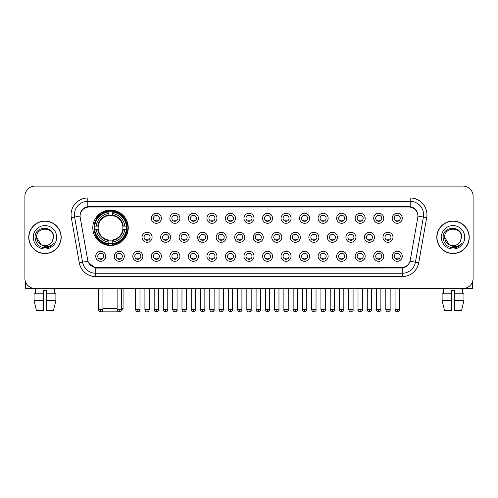 <?xml version="1.0" encoding="UTF-8"?>
<svg xmlns="http://www.w3.org/2000/svg" width="498" height="498" viewBox="0 0 498 498"><rect width="100%" height="100%" fill="white"/><g stroke="black" fill="none" stroke-linecap="round" stroke-linejoin="round"><path stroke-width="0.75" d="M92.796 227.791A17.729 17.729 0 0 0 110.525 245.52A17.729 17.729 0 0 0 128.254 227.791A17.729 17.729 0 0 0 110.525 210.069A17.729 17.729 0 0 0 92.796 227.791M124.307 256.289A5.017 5.017 0 0 1 119.29 261.307A5.017 5.017 0 0 1 114.272 256.289A5.017 5.017 0 0 1 119.29 251.272A5.017 5.017 0 0 1 124.307 256.289M116.277 256.289A3.013 3.013 0 0 0 119.29 259.302A3.013 3.013 0 0 0 122.303 256.289A3.013 3.013 0 0 0 119.29 253.283A3.013 3.013 0 0 0 116.277 256.289M142.839 256.289A5.017 5.017 0 0 1 137.822 261.307A5.017 5.017 0 0 1 132.804 256.289A5.017 5.017 0 0 1 137.822 251.272A5.017 5.017 0 0 1 142.839 256.289M134.809 256.289A3.013 3.013 0 0 0 137.822 259.302A3.013 3.013 0 0 0 140.828 256.289A3.013 3.013 0 0 0 137.822 253.283A3.013 3.013 0 0 0 134.809 256.289M161.364 256.289A5.017 5.017 0 0 1 156.347 261.307A5.017 5.017 0 0 1 151.33 256.289A5.017 5.017 0 0 1 156.347 251.272A5.017 5.017 0 0 1 161.364 256.289M153.34 256.289A3.013 3.013 0 0 0 156.347 259.302A3.013 3.013 0 0 0 159.36 256.289A3.013 3.013 0 0 0 156.347 253.283A3.013 3.013 0 0 0 153.34 256.289M179.896 256.289A5.017 5.017 0 0 1 174.879 261.307A5.017 5.017 0 0 1 169.862 256.289A5.017 5.017 0 0 1 174.879 251.272A5.017 5.017 0 0 1 179.896 256.289M171.872 256.289A3.013 3.013 0 0 0 174.879 259.302A3.013 3.013 0 0 0 177.892 256.289A3.013 3.013 0 0 0 174.879 253.283A3.013 3.013 0 0 0 171.872 256.289M198.428 256.289A5.017 5.017 0 0 1 193.411 261.307A5.017 5.017 0 0 1 188.393 256.289A5.017 5.017 0 0 1 193.411 251.272A5.017 5.017 0 0 1 198.428 256.289M190.398 256.289A3.013 3.013 0 0 0 193.411 259.302A3.013 3.013 0 0 0 196.417 256.289A3.013 3.013 0 0 0 193.411 253.283A3.013 3.013 0 0 0 190.398 256.289M216.96 256.289A5.017 5.017 0 0 1 211.943 261.307A5.017 5.017 0 0 1 206.925 256.289A5.017 5.017 0 0 1 211.943 251.272A5.017 5.017 0 0 1 216.96 256.289M208.93 256.289A3.013 3.013 0 0 0 211.943 259.302A3.013 3.013 0 0 0 214.949 256.289A3.013 3.013 0 0 0 211.943 253.283A3.013 3.013 0 0 0 208.93 256.289M235.486 256.289A5.017 5.017 0 0 1 230.468 261.307A5.017 5.017 0 0 1 225.451 256.289A5.017 5.017 0 0 1 230.468 251.272A5.017 5.017 0 0 1 235.486 256.289M227.462 256.289A3.013 3.013 0 0 0 230.468 259.302A3.013 3.013 0 0 0 233.481 256.289A3.013 3.013 0 0 0 230.468 253.283A3.013 3.013 0 0 0 227.462 256.289M254.017 256.289A5.017 5.017 0 0 1 249 261.307A5.017 5.017 0 0 1 243.983 256.289A5.017 5.017 0 0 1 249 251.272A5.017 5.017 0 0 1 254.017 256.289M245.987 256.289A3.013 3.013 0 0 0 249 259.302A3.013 3.013 0 0 0 252.013 256.289A3.013 3.013 0 0 0 249 253.283A3.013 3.013 0 0 0 245.987 256.289M272.549 256.289A5.017 5.017 0 0 1 267.532 261.307A5.017 5.017 0 0 1 262.514 256.289A5.017 5.017 0 0 1 267.532 251.272A5.017 5.017 0 0 1 272.549 256.289M264.519 256.289A3.013 3.013 0 0 0 267.532 259.302A3.013 3.013 0 0 0 270.539 256.289A3.013 3.013 0 0 0 267.532 253.283A3.013 3.013 0 0 0 264.519 256.289M291.075 256.289A5.017 5.017 0 0 1 286.057 261.307A5.017 5.017 0 0 1 281.04 256.289A5.017 5.017 0 0 1 286.057 251.272A5.017 5.017 0 0 1 291.075 256.289M283.051 256.289A3.013 3.013 0 0 0 286.057 259.302A3.013 3.013 0 0 0 289.07 256.289A3.013 3.013 0 0 0 286.057 253.283A3.013 3.013 0 0 0 283.051 256.289M309.607 256.289A5.017 5.017 0 0 1 304.589 261.307A5.017 5.017 0 0 1 299.572 256.289A5.017 5.017 0 0 1 304.589 251.272A5.017 5.017 0 0 1 309.607 256.289M301.583 256.289A3.013 3.013 0 0 0 304.589 259.302A3.013 3.013 0 0 0 307.602 256.289A3.013 3.013 0 0 0 304.589 253.283A3.013 3.013 0 0 0 301.583 256.289M328.138 256.289A5.017 5.017 0 0 1 323.121 261.307A5.017 5.017 0 0 1 318.104 256.289A5.017 5.017 0 0 1 323.121 251.272A5.017 5.017 0 0 1 328.138 256.289M320.108 256.289A3.013 3.013 0 0 0 323.121 259.302A3.013 3.013 0 0 0 326.128 256.289A3.013 3.013 0 0 0 323.121 253.283A3.013 3.013 0 0 0 320.108 256.289M346.67 256.289A5.017 5.017 0 0 1 341.653 261.307A5.017 5.017 0 0 1 336.636 256.289A5.017 5.017 0 0 1 341.653 251.272A5.017 5.017 0 0 1 346.67 256.289M338.64 256.289A3.013 3.013 0 0 0 341.653 259.302A3.013 3.013 0 0 0 344.66 256.289A3.013 3.013 0 0 0 341.653 253.283A3.013 3.013 0 0 0 338.64 256.289M365.196 256.289A5.017 5.017 0 0 1 360.179 261.307A5.017 5.017 0 0 1 355.161 256.289A5.017 5.017 0 0 1 360.179 251.272A5.017 5.017 0 0 1 365.196 256.289M357.172 256.289A3.013 3.013 0 0 0 360.179 259.302A3.013 3.013 0 0 0 363.191 256.289A3.013 3.013 0 0 0 360.179 253.283A3.013 3.013 0 0 0 357.172 256.289M383.728 256.289A5.017 5.017 0 0 1 378.71 261.307A5.017 5.017 0 0 1 373.693 256.289A5.017 5.017 0 0 1 378.71 251.272A5.017 5.017 0 0 1 383.728 256.289M375.697 256.289A3.013 3.013 0 0 0 378.71 259.302A3.013 3.013 0 0 0 381.723 256.289A3.013 3.013 0 0 0 378.71 253.283A3.013 3.013 0 0 0 375.697 256.289M402.26 256.289A5.017 5.017 0 0 1 397.242 261.307A5.017 5.017 0 0 1 392.225 256.289A5.017 5.017 0 0 1 397.242 251.272A5.017 5.017 0 0 1 402.26 256.289M394.229 256.289A3.013 3.013 0 0 0 397.242 259.302A3.013 3.013 0 0 0 400.249 256.289A3.013 3.013 0 0 0 397.242 253.283A3.013 3.013 0 0 0 394.229 256.289M105.775 256.289A5.017 5.017 0 0 1 100.758 261.307A5.017 5.017 0 0 1 95.741 256.289A5.017 5.017 0 0 1 100.758 251.272A5.017 5.017 0 0 1 105.775 256.289M97.751 256.289A3.013 3.013 0 0 0 100.758 259.302A3.013 3.013 0 0 0 103.771 256.289A3.013 3.013 0 0 0 100.758 253.283A3.013 3.013 0 0 0 97.751 256.289M152.102 237.291A5.017 5.017 0 0 1 147.084 242.308A5.017 5.017 0 0 1 142.067 237.291A5.017 5.017 0 0 1 147.084 232.273A5.017 5.017 0 0 1 152.102 237.291M144.071 237.291A3.013 3.013 0 0 0 147.084 240.304A3.013 3.013 0 0 0 150.097 237.291A3.013 3.013 0 0 0 147.084 234.284A3.013 3.013 0 0 0 144.071 237.291M170.633 237.291A5.017 5.017 0 0 1 165.616 242.308A5.017 5.017 0 0 1 160.599 237.291A5.017 5.017 0 0 1 165.616 232.273A5.017 5.017 0 0 1 170.633 237.291M162.603 237.291A3.013 3.013 0 0 0 165.616 240.304A3.013 3.013 0 0 0 168.623 237.291A3.013 3.013 0 0 0 165.616 234.284A3.013 3.013 0 0 0 162.603 237.291M189.159 237.291A5.017 5.017 0 0 1 184.142 242.308A5.017 5.017 0 0 1 179.131 237.291A5.017 5.017 0 0 1 184.142 232.273A5.017 5.017 0 0 1 189.159 237.291M181.135 237.291A3.013 3.013 0 0 0 184.142 240.304A3.013 3.013 0 0 0 187.155 237.291A3.013 3.013 0 0 0 184.142 234.284A3.013 3.013 0 0 0 181.135 237.291M207.691 237.291A5.017 5.017 0 0 1 202.674 242.308A5.017 5.017 0 0 1 197.656 237.291A5.017 5.017 0 0 1 202.674 232.273A5.017 5.017 0 0 1 207.691 237.291M199.667 237.291A3.013 3.013 0 0 0 202.674 240.304A3.013 3.013 0 0 0 205.686 237.291A3.013 3.013 0 0 0 202.674 234.284A3.013 3.013 0 0 0 199.667 237.291M226.223 237.291A5.017 5.017 0 0 1 221.205 242.308A5.017 5.017 0 0 1 216.188 237.291A5.017 5.017 0 0 1 221.205 232.273A5.017 5.017 0 0 1 226.223 237.291M218.192 237.291A3.013 3.013 0 0 0 221.205 240.304A3.013 3.013 0 0 0 224.218 237.291A3.013 3.013 0 0 0 221.205 234.284A3.013 3.013 0 0 0 218.192 237.291M244.755 237.291A5.017 5.017 0 0 1 239.737 242.308A5.017 5.017 0 0 1 234.72 237.291A5.017 5.017 0 0 1 239.737 232.273A5.017 5.017 0 0 1 244.755 237.291M236.724 237.291A3.013 3.013 0 0 0 239.737 240.304A3.013 3.013 0 0 0 242.744 237.291A3.013 3.013 0 0 0 239.737 234.284A3.013 3.013 0 0 0 236.724 237.291M263.28 237.291A5.017 5.017 0 0 1 258.263 242.308A5.017 5.017 0 0 1 253.245 237.291A5.017 5.017 0 0 1 258.263 232.273A5.017 5.017 0 0 1 263.28 237.291M255.256 237.291A3.013 3.013 0 0 0 258.263 240.304A3.013 3.013 0 0 0 261.276 237.291A3.013 3.013 0 0 0 258.263 234.284A3.013 3.013 0 0 0 255.256 237.291M281.812 237.291A5.017 5.017 0 0 1 276.795 242.308A5.017 5.017 0 0 1 271.777 237.291A5.017 5.017 0 0 1 276.795 232.273A5.017 5.017 0 0 1 281.812 237.291M273.782 237.291A3.013 3.013 0 0 0 276.795 240.304A3.013 3.013 0 0 0 279.808 237.291A3.013 3.013 0 0 0 276.795 234.284A3.013 3.013 0 0 0 273.782 237.291M300.344 237.291A5.017 5.017 0 0 1 295.326 242.308A5.017 5.017 0 0 1 290.309 237.291A5.017 5.017 0 0 1 295.326 232.273A5.017 5.017 0 0 1 300.344 237.291M292.314 237.291A3.013 3.013 0 0 0 295.326 240.304A3.013 3.013 0 0 0 298.333 237.291A3.013 3.013 0 0 0 295.326 234.284A3.013 3.013 0 0 0 292.314 237.291M318.869 237.291A5.017 5.017 0 0 1 313.858 242.308A5.017 5.017 0 0 1 308.841 237.291A5.017 5.017 0 0 1 313.858 232.273A5.017 5.017 0 0 1 318.869 237.291M310.845 237.291A3.013 3.013 0 0 0 313.858 240.304A3.013 3.013 0 0 0 316.865 237.291A3.013 3.013 0 0 0 313.858 234.284A3.013 3.013 0 0 0 310.845 237.291M337.401 237.291A5.017 5.017 0 0 1 332.384 242.308A5.017 5.017 0 0 1 327.367 237.291A5.017 5.017 0 0 1 332.384 232.273A5.017 5.017 0 0 1 337.401 237.291M329.377 237.291A3.013 3.013 0 0 0 332.384 240.304A3.013 3.013 0 0 0 335.397 237.291A3.013 3.013 0 0 0 332.384 234.284A3.013 3.013 0 0 0 329.377 237.291M355.933 237.291A5.017 5.017 0 0 1 350.916 242.308A5.017 5.017 0 0 1 345.898 237.291A5.017 5.017 0 0 1 350.916 232.273A5.017 5.017 0 0 1 355.933 237.291M347.903 237.291A3.013 3.013 0 0 0 350.916 240.304A3.013 3.013 0 0 0 353.929 237.291A3.013 3.013 0 0 0 350.916 234.284A3.013 3.013 0 0 0 347.903 237.291M374.465 237.291A5.017 5.017 0 0 1 369.448 242.308A5.017 5.017 0 0 1 364.43 237.291A5.017 5.017 0 0 1 369.448 232.273A5.017 5.017 0 0 1 374.465 237.291M366.435 237.291A3.013 3.013 0 0 0 369.448 240.304A3.013 3.013 0 0 0 372.454 237.291A3.013 3.013 0 0 0 369.448 234.284A3.013 3.013 0 0 0 366.435 237.291M392.99 237.291A5.017 5.017 0 0 1 387.973 242.308A5.017 5.017 0 0 1 382.956 237.291A5.017 5.017 0 0 1 387.973 232.273A5.017 5.017 0 0 1 392.99 237.291M384.966 237.291A3.013 3.013 0 0 0 387.973 240.304A3.013 3.013 0 0 0 390.986 237.291A3.013 3.013 0 0 0 387.973 234.284A3.013 3.013 0 0 0 384.966 237.291M161.364 218.292A5.017 5.017 0 0 1 156.347 223.309A5.017 5.017 0 0 1 151.33 218.292A5.017 5.017 0 0 1 156.347 213.275A5.017 5.017 0 0 1 161.364 218.292M153.34 218.292A3.013 3.013 0 0 0 156.347 221.305A3.013 3.013 0 0 0 159.36 218.292A3.013 3.013 0 0 0 156.347 215.285A3.013 3.013 0 0 0 153.34 218.292M179.896 218.292A5.017 5.017 0 0 1 174.879 223.309A5.017 5.017 0 0 1 169.862 218.292A5.017 5.017 0 0 1 174.879 213.275A5.017 5.017 0 0 1 179.896 218.292M171.872 218.292A3.013 3.013 0 0 0 174.879 221.305A3.013 3.013 0 0 0 177.892 218.292A3.013 3.013 0 0 0 174.879 215.285A3.013 3.013 0 0 0 171.872 218.292M198.428 218.292A5.017 5.017 0 0 1 193.411 223.309A5.017 5.017 0 0 1 188.393 218.292A5.017 5.017 0 0 1 193.411 213.275A5.017 5.017 0 0 1 198.428 218.292M190.398 218.292A3.013 3.013 0 0 0 193.411 221.305A3.013 3.013 0 0 0 196.417 218.292A3.013 3.013 0 0 0 193.411 215.285A3.013 3.013 0 0 0 190.398 218.292M216.96 218.292A5.017 5.017 0 0 1 211.943 223.309A5.017 5.017 0 0 1 206.925 218.292A5.017 5.017 0 0 1 211.943 213.275A5.017 5.017 0 0 1 216.96 218.292M208.93 218.292A3.013 3.013 0 0 0 211.943 221.305A3.013 3.013 0 0 0 214.949 218.292A3.013 3.013 0 0 0 211.943 215.285A3.013 3.013 0 0 0 208.93 218.292M235.486 218.292A5.017 5.017 0 0 1 230.468 223.309A5.017 5.017 0 0 1 225.451 218.292A5.017 5.017 0 0 1 230.468 213.275A5.017 5.017 0 0 1 235.486 218.292M227.462 218.292A3.013 3.013 0 0 0 230.468 221.305A3.013 3.013 0 0 0 233.481 218.292A3.013 3.013 0 0 0 230.468 215.285A3.013 3.013 0 0 0 227.462 218.292M254.017 218.292A5.017 5.017 0 0 1 249 223.309A5.017 5.017 0 0 1 243.983 218.292A5.017 5.017 0 0 1 249 213.275A5.017 5.017 0 0 1 254.017 218.292M245.987 218.292A3.013 3.013 0 0 0 249 221.305A3.013 3.013 0 0 0 252.013 218.292A3.013 3.013 0 0 0 249 215.285A3.013 3.013 0 0 0 245.987 218.292M272.549 218.292A5.017 5.017 0 0 1 267.532 223.309A5.017 5.017 0 0 1 262.514 218.292A5.017 5.017 0 0 1 267.532 213.275A5.017 5.017 0 0 1 272.549 218.292M264.519 218.292A3.013 3.013 0 0 0 267.532 221.305A3.013 3.013 0 0 0 270.539 218.292A3.013 3.013 0 0 0 267.532 215.285A3.013 3.013 0 0 0 264.519 218.292M291.075 218.292A5.017 5.017 0 0 1 286.057 223.309A5.017 5.017 0 0 1 281.04 218.292A5.017 5.017 0 0 1 286.057 213.275A5.017 5.017 0 0 1 291.075 218.292M283.051 218.292A3.013 3.013 0 0 0 286.057 221.305A3.013 3.013 0 0 0 289.07 218.292A3.013 3.013 0 0 0 286.057 215.285A3.013 3.013 0 0 0 283.051 218.292M309.607 218.292A5.017 5.017 0 0 1 304.589 223.309A5.017 5.017 0 0 1 299.572 218.292A5.017 5.017 0 0 1 304.589 213.275A5.017 5.017 0 0 1 309.607 218.292M301.583 218.292A3.013 3.013 0 0 0 304.589 221.305A3.013 3.013 0 0 0 307.602 218.292A3.013 3.013 0 0 0 304.589 215.285A3.013 3.013 0 0 0 301.583 218.292M328.138 218.292A5.017 5.017 0 0 1 323.121 223.309A5.017 5.017 0 0 1 318.104 218.292A5.017 5.017 0 0 1 323.121 213.275A5.017 5.017 0 0 1 328.138 218.292M320.108 218.292A3.013 3.013 0 0 0 323.121 221.305A3.013 3.013 0 0 0 326.128 218.292A3.013 3.013 0 0 0 323.121 215.285A3.013 3.013 0 0 0 320.108 218.292M346.67 218.292A5.017 5.017 0 0 1 341.653 223.309A5.017 5.017 0 0 1 336.636 218.292A5.017 5.017 0 0 1 341.653 213.275A5.017 5.017 0 0 1 346.67 218.292M338.64 218.292A3.013 3.013 0 0 0 341.653 221.305A3.013 3.013 0 0 0 344.66 218.292A3.013 3.013 0 0 0 341.653 215.285A3.013 3.013 0 0 0 338.64 218.292M365.196 218.292A5.017 5.017 0 0 1 360.179 223.309A5.017 5.017 0 0 1 355.161 218.292A5.017 5.017 0 0 1 360.179 213.275A5.017 5.017 0 0 1 365.196 218.292M357.172 218.292A3.013 3.013 0 0 0 360.179 221.305A3.013 3.013 0 0 0 363.191 218.292A3.013 3.013 0 0 0 360.179 215.285A3.013 3.013 0 0 0 357.172 218.292M383.728 218.292A5.017 5.017 0 0 1 378.71 223.309A5.017 5.017 0 0 1 373.693 218.292A5.017 5.017 0 0 1 378.71 213.275A5.017 5.017 0 0 1 383.728 218.292M375.697 218.292A3.013 3.013 0 0 0 378.71 221.305A3.013 3.013 0 0 0 381.723 218.292A3.013 3.013 0 0 0 378.71 215.285A3.013 3.013 0 0 0 375.697 218.292M402.26 218.292A5.017 5.017 0 0 1 397.242 223.309A5.017 5.017 0 0 1 392.225 218.292A5.017 5.017 0 0 1 397.242 213.275A5.017 5.017 0 0 1 402.26 218.292M394.229 218.292A3.013 3.013 0 0 0 397.242 221.305A3.013 3.013 0 0 0 400.249 218.292A3.013 3.013 0 0 0 397.242 215.285A3.013 3.013 0 0 0 394.229 218.292M80.228 217.62A9.032 9.032 0 0 1 89.117 207.025L408.883 207.025A9.032 9.032 0 0 1 417.772 217.62L410.284 260.099A9.032 9.032 0 0 1 401.388 267.563L96.612 267.563A9.032 9.032 0 0 1 87.716 260.099L80.228 217.62M94.39 229.466A16.222 16.222 0 0 1 94.39 226.123M28.747 237.291A16.222 16.222 0 0 0 44.969 253.513A16.222 16.222 0 0 0 61.192 237.291A16.222 16.222 0 0 0 44.969 221.068A16.222 16.222 0 0 0 28.747 237.291M436.808 237.291A16.222 16.222 0 0 0 453.031 253.513A16.222 16.222 0 0 0 469.253 237.291A16.222 16.222 0 0 0 453.031 221.068A16.222 16.222 0 0 0 436.808 237.291M80.128 214.719L80.103 216.07L80.128 214.719C80.825 210.268 83.378 207.573 87.779 206.62L410.221 206.62C414.616 207.566 417.168 210.262 417.872 214.719L417.897 216.07M87.779 197.992L410.221 197.992A16.727 16.727 0 0 1 426.686 217.62L418.725 262.776A16.727 16.727 0 0 1 402.253 276.595L95.747 276.595A16.727 16.727 0 0 1 79.275 262.776L71.314 217.62A16.727 16.727 0 0 1 87.779 197.992L87.779 201.335L410.221 201.335A13.378 13.378 0 0 1 423.393 217.041L415.432 262.191A13.378 13.378 0 0 1 402.253 273.253L95.747 273.253A13.378 13.378 0 0 1 82.568 262.191L74.607 217.041A13.378 13.378 0 0 1 87.779 201.335L87.853 206.608M82.537 209.365L84.94 207.548M85.021 207.504L87.355 206.695M402.253 276.595L402.253 268.005C406.231 267.345 408.802 265.085 409.972 261.232C408.808 265.085 406.237 267.339 402.253 268.005L96.786 268.067L95.747 268.005L88.7 263.05M417.007 211.619L417.872 214.719M473.1 196.15A10.035 10.035 0 0 0 463.065 186.121L34.935 186.121A10.035 10.035 0 0 0 24.9 196.15L24.9 278.432A10.035 10.035 0 0 0 34.935 288.466L463.065 288.466A10.035 10.035 0 0 0 473.1 278.432L473.1 196.15L473.1 278.432M410.01 261.238L415.432 262.191L423.393 217.041L426.686 217.62M24.9 196.15L24.9 278.432M463.065 186.121L34.935 186.121M34.935 288.466L463.065 288.466M61.024 237.291A16.054 16.054 0 0 0 44.969 221.237A16.054 16.054 0 0 0 28.915 237.291A16.054 16.054 0 0 0 44.969 253.351A16.054 16.054 0 0 0 61.024 237.291M41.097 244.705L36.609 237.291C36.093 226.509 53.84 226.509 53.33 237.291L52.415 241.1L53.535 237.291C54.363 225.221 34.692 225.513 35.059 237.291C35.725 244.406 39.647 247.904 46.818 247.792C49.744 247.232 52.06 245.738 53.765 243.31C49.912 247.02 45.723 247.506 41.216 244.767A8.36 8.36 0 0 0 52.415 241.1L53.33 237.409M41.216 244.767C38.29 243.155 36.752 240.665 36.609 237.291M33.26 237.291A11.709 11.709 0 0 0 44.969 249A11.709 11.709 0 0 0 56.672 237.291A11.709 11.709 0 0 0 44.969 225.588A11.709 11.709 0 0 0 33.26 237.291M53.747 243.348L50.777 246.23M50.709 246.273L46.874 247.786M25.566 282.036L25.566 288.466L64.367 288.466M34.057 293.82L34.057 300.512L36.435 310.547L34.057 300.512L34.057 293.82L43.295 293.82L43.295 290.477L46.644 290.477L46.644 293.82L55.882 293.82L55.882 300.512L53.504 310.547L55.882 300.512L46.644 300.512L46.644 293.82L46.644 310.547L53.504 310.547M54.668 288.466L54.525 293.82M43.295 293.82L43.295 310.547L36.435 310.547M34.057 300.512L43.295 300.512M35.271 288.466L35.414 293.82M469.085 237.291A16.054 16.054 0 0 0 453.031 221.237A16.054 16.054 0 0 0 436.976 237.291A16.054 16.054 0 0 0 453.031 253.351A16.054 16.054 0 0 0 469.085 237.291M461.391 237.409L460.476 241.1L461.596 237.291C462.424 225.221 442.753 225.513 443.12 237.291C443.786 244.406 447.708 247.904 454.886 247.792C457.805 247.232 460.121 245.738 461.833 243.31C457.973 247.02 453.79 247.506 449.277 244.767L444.67 237.291C444.16 226.509 461.907 226.509 461.391 237.291L460.476 241.1A8.36 8.36 0 0 1 449.277 244.767C446.357 243.155 444.82 240.665 444.67 237.291M441.328 237.291A11.709 11.709 0 0 0 453.031 249A11.709 11.709 0 0 0 464.74 237.291A11.709 11.709 0 0 0 453.031 225.588A11.709 11.709 0 0 0 441.328 237.291M461.808 243.348L458.845 246.23M458.776 246.273L454.935 247.786M119.781 311.823L101.268 311.823M102.937 308.536L117.117 308.536M121.462 308.536L123.068 308.536L121.406 310.198M112.199 243.628L112.199 244.3A16.59 16.59 0 0 0 127.034 229.466L126.361 229.466A15.924 15.924 0 0 1 112.199 243.628L112.199 242.078A14.38 14.38 0 0 0 124.811 229.466L122.788 229.466A12.375 12.375 0 0 0 112.199 215.534L112.199 211.961A15.924 15.924 0 0 1 126.361 226.123L127.034 226.123A16.59 16.59 0 0 0 112.199 211.289L112.199 211.961M94.695 229.466L94.022 229.466A16.59 16.59 0 0 0 108.857 244.3L108.857 243.628A15.924 15.924 0 0 1 94.695 229.466L96.239 229.466A14.38 14.38 0 0 0 108.857 242.078L108.857 240.055A12.375 12.375 0 0 0 122.788 229.466L123.28 229.466A12.867 12.867 0 0 1 112.199 240.553L112.199 242.078M108.857 211.961L108.857 211.289A16.59 16.59 0 0 0 94.022 226.123L94.695 226.123A15.924 15.924 0 0 1 108.857 211.961L108.857 213.511A14.38 14.38 0 0 0 96.239 226.123L98.262 226.123A12.375 12.375 0 0 0 108.857 240.055L108.857 240.553A12.867 12.867 0 0 1 97.77 229.466L96.239 229.466M94.726 229.466A15.886 15.886 0 0 1 94.726 226.123M112.199 211.992A15.886 15.886 0 0 0 108.857 211.992M126.324 226.123A15.886 15.886 0 0 1 126.324 229.466M126.361 226.123L124.811 226.123A14.38 14.38 0 0 0 112.199 213.511M124.811 229.466L126.361 229.466M108.857 242.078L108.857 243.628M122.788 226.123L124.811 226.123M122.788 229.466A12.375 12.375 0 0 1 112.199 240.055L112.199 240.553M108.857 240.055A12.375 12.375 0 0 1 98.262 229.466L97.77 229.466M112.199 243.59A15.886 15.886 0 0 1 108.857 243.59M96.239 226.123L94.695 226.123M108.857 215.51L108.857 213.511M112.199 215.534A12.375 12.375 0 0 0 98.262 226.123L97.77 226.123A12.867 12.867 0 0 1 108.857 215.036M112.199 215.51L112.199 215.036A12.867 12.867 0 0 1 123.28 226.123M97.982 288.466L97.982 308.536L98.585 308.536M96.612 218.765L95.66 218.765A17.393 17.393 0 0 1 127.918 227.791A17.393 17.393 0 0 1 95.66 236.824L96.612 236.824M155.345 221.131L155.345 220.658A2.565 2.565 0 0 0 157.356 220.658L157.356 221.131M157.356 215.46L157.356 215.933A2.565 2.565 0 0 0 155.345 215.933L155.345 215.46M173.877 221.131L173.877 220.658A2.565 2.565 0 0 0 175.881 220.658L175.881 221.131M175.881 215.46L175.881 215.933A2.565 2.565 0 0 0 173.877 215.933L173.877 215.46M192.409 221.131L192.409 220.658A2.565 2.565 0 0 0 194.413 220.658L194.413 221.131M194.413 215.46L194.413 215.933A2.565 2.565 0 0 0 192.409 215.933L192.409 215.46M210.934 221.131L210.934 220.658A2.565 2.565 0 0 0 212.945 220.658L212.945 221.131M212.945 215.46L212.945 215.933A2.565 2.565 0 0 0 210.934 215.933L210.934 215.46M229.466 221.131L229.466 220.658A2.565 2.565 0 0 0 231.47 220.658L231.47 221.131M231.47 215.46L231.47 215.933A2.565 2.565 0 0 0 229.466 215.933L229.466 215.46M247.998 221.131L247.998 220.658A2.565 2.565 0 0 0 250.002 220.658L250.002 221.131M250.002 215.46L250.002 215.933A2.565 2.565 0 0 0 247.998 215.933L247.998 215.46M266.53 221.131L266.53 220.658A2.565 2.565 0 0 0 268.534 220.658L268.534 221.131M268.534 215.46L268.534 215.933A2.565 2.565 0 0 0 266.53 215.933L266.53 215.46M285.055 221.131L285.055 220.658A2.565 2.565 0 0 0 287.066 220.658L287.066 221.131M287.066 215.46L287.066 215.933A2.565 2.565 0 0 0 285.055 215.933L285.055 215.46M303.587 221.131L303.587 220.658A2.565 2.565 0 0 0 305.591 220.658L305.591 221.131M305.591 215.46L305.591 215.933A2.565 2.565 0 0 0 303.587 215.933L303.587 215.46M322.119 221.131L322.119 220.658A2.565 2.565 0 0 0 324.123 220.658L324.123 221.131M324.123 215.46L324.123 215.933A2.565 2.565 0 0 0 322.119 215.933L322.119 215.46M340.644 221.131L340.644 220.658A2.565 2.565 0 0 0 342.655 220.658L342.655 221.131M342.655 215.46L342.655 215.933A2.565 2.565 0 0 0 340.644 215.933L340.644 215.46M359.176 221.131L359.176 220.658A2.565 2.565 0 0 0 361.181 220.658L361.181 221.131M361.181 215.46L361.181 215.933A2.565 2.565 0 0 0 359.176 215.933L359.176 215.46M377.708 221.131L377.708 220.658A2.565 2.565 0 0 0 379.713 220.658L379.713 221.131M379.713 215.46L379.713 215.933A2.565 2.565 0 0 0 377.708 215.933L377.708 215.46M396.24 221.131L396.24 220.658A2.565 2.565 0 0 0 398.244 220.658L398.244 221.131M398.244 215.46L398.244 215.933A2.565 2.565 0 0 0 396.24 215.933L396.24 215.46M146.082 240.129L146.082 239.656A2.565 2.565 0 0 0 148.087 239.656L148.087 240.129M148.087 234.452L148.087 234.931A2.565 2.565 0 0 0 146.082 234.931L146.082 234.452M164.614 240.129L164.614 239.656A2.565 2.565 0 0 0 166.618 239.656L166.618 240.129M166.618 234.452L166.618 234.931A2.565 2.565 0 0 0 164.614 234.931L164.614 234.452M183.139 240.129L183.139 239.656A2.565 2.565 0 0 0 185.15 239.656L185.15 240.129M185.15 234.452L185.15 234.931A2.565 2.565 0 0 0 183.139 234.931L183.139 234.452M201.671 240.129L201.671 239.656A2.565 2.565 0 0 0 203.676 239.656L203.676 240.129M203.676 234.452L203.676 234.931A2.565 2.565 0 0 0 201.671 234.931L201.671 234.452M220.203 240.129L220.203 239.656A2.565 2.565 0 0 0 222.208 239.656L222.208 240.129M222.208 234.452L222.208 234.931A2.565 2.565 0 0 0 220.203 234.931L220.203 234.452M238.729 240.129L238.729 239.656A2.565 2.565 0 0 0 240.739 239.656L240.739 240.129M240.739 234.452L240.739 234.931A2.565 2.565 0 0 0 238.729 234.931L238.729 234.452M257.261 240.129L257.261 239.656A2.565 2.565 0 0 0 259.271 239.656L259.271 240.129M259.271 234.452L259.271 234.931A2.565 2.565 0 0 0 257.261 234.931L257.261 234.452M275.792 240.129L275.792 239.656A2.565 2.565 0 0 0 277.797 239.656L277.797 240.129M277.797 234.452L277.797 234.931A2.565 2.565 0 0 0 275.792 234.931L275.792 234.452M294.324 240.129L294.324 239.656A2.565 2.565 0 0 0 296.329 239.656L296.329 240.129M296.329 234.452L296.329 234.931A2.565 2.565 0 0 0 294.324 234.931L294.324 234.452M312.85 240.129L312.85 239.656A2.565 2.565 0 0 0 314.861 239.656L314.861 240.129M314.861 234.452L314.861 234.931A2.565 2.565 0 0 0 312.85 234.931L312.85 234.452M331.382 240.129L331.382 239.656A2.565 2.565 0 0 0 333.386 239.656L333.386 240.129M333.386 234.452L333.386 234.931A2.565 2.565 0 0 0 331.382 234.931L331.382 234.452M349.913 240.129L349.913 239.656A2.565 2.565 0 0 0 351.918 239.656L351.918 240.129M351.918 234.452L351.918 234.931A2.565 2.565 0 0 0 349.913 234.931L349.913 234.452M368.439 240.129L368.439 239.656A2.565 2.565 0 0 0 370.45 239.656L370.45 240.129M370.45 234.452L370.45 234.931A2.565 2.565 0 0 0 368.439 234.931L368.439 234.452M386.971 240.129L386.971 239.656A2.565 2.565 0 0 0 388.982 239.656L388.982 240.129M388.982 234.452L388.982 234.931A2.565 2.565 0 0 0 386.971 234.931L386.971 234.452M99.756 259.128L99.756 258.655A2.565 2.565 0 0 0 101.76 258.655L101.76 259.128M101.76 253.451L101.76 253.93A2.565 2.565 0 0 0 99.756 253.93L99.756 253.451M472.434 282.036L472.434 288.466L433.634 288.466M442.118 293.82L442.118 300.512L444.496 310.547L442.118 300.512L442.118 293.82L451.356 293.82L451.356 290.477L454.705 290.477L454.705 293.82L463.943 293.82L463.943 300.512L461.565 310.547L463.943 300.512L454.705 300.512L454.705 293.82M462.729 288.466L462.586 293.82M451.356 293.82L451.356 310.547L444.496 310.547M442.118 300.512L451.356 300.512M461.565 310.547L454.705 310.547L454.705 300.512M443.332 288.466L443.475 293.82M118.287 259.128L118.287 258.655A2.565 2.565 0 0 0 120.292 258.655L120.292 259.128M120.292 253.451L120.292 253.93A2.565 2.565 0 0 0 118.287 253.93L118.287 253.451M136.819 259.128L136.819 258.655A2.565 2.565 0 0 0 138.824 258.655L138.824 259.128M138.824 253.451L138.824 253.93A2.565 2.565 0 0 0 136.819 253.93L136.819 253.451M155.345 259.128L155.345 258.655A2.565 2.565 0 0 0 157.356 258.655L157.356 259.128M157.356 253.451L157.356 253.93A2.565 2.565 0 0 0 155.345 253.93L155.345 253.451M173.877 259.128L173.877 258.655A2.565 2.565 0 0 0 175.881 258.655L175.881 259.128M175.881 253.451L175.881 253.93A2.565 2.565 0 0 0 173.877 253.93L173.877 253.451M192.409 259.128L192.409 258.655A2.565 2.565 0 0 0 194.413 258.655L194.413 259.128M194.413 253.451L194.413 253.93A2.565 2.565 0 0 0 192.409 253.93L192.409 253.451M210.934 259.128L210.934 258.655A2.565 2.565 0 0 0 212.945 258.655L212.945 259.128M212.945 253.451L212.945 253.93A2.565 2.565 0 0 0 210.934 253.93L210.934 253.451M229.466 259.128L229.466 258.655A2.565 2.565 0 0 0 231.47 258.655L231.47 259.128M231.47 253.451L231.47 253.93A2.565 2.565 0 0 0 229.466 253.93L229.466 253.451M247.998 259.128L247.998 258.655A2.565 2.565 0 0 0 250.002 258.655L250.002 259.128M250.002 253.451L250.002 253.93A2.565 2.565 0 0 0 247.998 253.93L247.998 253.451M266.53 259.128L266.53 258.655A2.565 2.565 0 0 0 268.534 258.655L268.534 259.128M268.534 253.451L268.534 253.93A2.565 2.565 0 0 0 266.53 253.93L266.53 253.451M285.055 259.128L285.055 258.655A2.565 2.565 0 0 0 287.066 258.655L287.066 259.128M287.066 253.451L287.066 253.93A2.565 2.565 0 0 0 285.055 253.93L285.055 253.451M303.587 259.128L303.587 258.655A2.565 2.565 0 0 0 305.591 258.655L305.591 259.128M305.591 253.451L305.591 253.93A2.565 2.565 0 0 0 303.587 253.93L303.587 253.451M322.119 259.128L322.119 258.655A2.565 2.565 0 0 0 324.123 258.655L324.123 259.128M324.123 253.451L324.123 253.93A2.565 2.565 0 0 0 322.119 253.93L322.119 253.451M340.644 259.128L340.644 258.655A2.565 2.565 0 0 0 342.655 258.655L342.655 259.128M342.655 253.451L342.655 253.93A2.565 2.565 0 0 0 340.644 253.93L340.644 253.451M359.176 259.128L359.176 258.655A2.565 2.565 0 0 0 361.181 258.655L361.181 259.128M361.181 253.451L361.181 253.93A2.565 2.565 0 0 0 359.176 253.93L359.176 253.451M377.708 259.128L377.708 258.655A2.565 2.565 0 0 0 379.713 258.655L379.713 259.128M379.713 253.451L379.713 253.93A2.565 2.565 0 0 0 377.708 253.93L377.708 253.451M396.24 259.128L396.24 258.655A2.565 2.565 0 0 0 398.244 258.655L398.244 259.128M398.244 253.451L398.244 253.93A2.565 2.565 0 0 0 396.24 253.93L396.24 253.451M410.221 197.992L410.221 206.62M71.314 217.62L74.607 217.041A13.378 13.378 0 0 1 74.401 214.719M74.607 217.041L80.091 216.07M95.747 276.595L95.747 268.005M79.275 262.776L87.99 261.238M417.909 216.07L423.393 217.041M415.432 262.191L418.725 262.776M108.857 243.746A16.036 16.036 0 0 0 112.199 243.746M126.473 229.466A16.036 16.036 0 0 0 126.473 226.123M112.199 211.843A16.036 16.036 0 0 0 108.857 211.843M147.084 309.706L144.912 309.706C145.292 311.256 146.014 311.985 147.084 311.879L147.084 309.706L149.257 309.706L149.257 288.466M165.616 309.706L163.444 309.706C163.817 311.256 164.545 311.985 165.616 311.879L165.616 309.706L167.789 309.706L167.789 288.466M184.142 309.706L181.969 309.706C182.349 311.256 183.077 311.985 184.142 311.879L184.142 309.706L186.32 309.706L186.32 288.466M202.674 309.706L200.501 309.706C200.881 311.256 201.603 311.985 202.674 311.879L202.674 309.706L204.846 309.706L204.846 288.466M221.205 309.706L219.033 309.706C219.413 311.256 220.135 311.985 221.205 311.879L221.205 309.706L223.378 309.706L223.378 288.466M239.737 309.706L237.558 309.706C237.938 311.256 238.667 311.985 239.737 311.879L239.737 309.706L241.91 309.706L241.91 288.466M258.263 309.706L256.09 309.706C256.47 311.256 257.192 311.985 258.263 311.879L258.263 309.706L260.442 309.706L260.442 288.466M276.795 309.706L274.622 309.706C275.002 311.256 275.724 311.985 276.795 311.879L276.795 309.706L278.967 309.706L278.967 288.466M295.326 309.706L293.154 309.706C293.527 311.256 294.256 311.985 295.326 311.879L295.326 309.706L297.499 309.706L297.499 288.466M313.858 309.706L311.68 309.706C312.059 311.256 312.788 311.985 313.858 311.879L313.858 309.706L316.031 309.706L316.031 288.466M332.384 309.706L330.211 309.706C330.591 311.256 331.313 311.985 332.384 311.879L332.384 309.706L334.556 309.706L334.556 288.466M350.916 309.706L348.743 309.706C349.123 311.256 349.845 311.985 350.916 311.879L350.916 309.706L353.088 309.706L353.088 288.466M369.448 309.706L367.269 309.706C367.649 311.256 368.377 311.985 369.448 311.879L369.448 309.706L371.62 309.706L371.62 288.466M387.973 309.706L385.801 309.706C386.18 311.256 386.902 311.985 387.973 311.879L387.973 309.706L390.152 309.706L390.152 288.466M100.758 309.706L98.585 309.706C98.965 311.256 99.687 311.985 100.758 311.879L100.758 309.706L102.937 309.706L102.937 288.466M119.29 309.706L117.117 309.706C117.497 311.256 118.219 311.985 119.29 311.879L119.29 309.706L121.462 309.706L121.462 288.466M137.822 309.706L135.643 309.706C136.022 311.256 136.751 311.985 137.822 311.879L137.822 309.706L139.994 309.706C140.436 310.403 139.708 311.126 137.822 311.879C138.892 311.985 139.614 311.256 139.994 309.706L139.994 288.466M156.347 309.706L154.175 309.706C154.554 311.256 155.283 311.985 156.347 311.879L156.347 309.706L158.526 309.706C158.968 310.403 158.239 311.126 156.347 311.879C157.418 311.985 158.146 311.256 158.526 309.706L158.526 288.466M174.879 309.706L172.706 309.706C173.086 311.256 173.808 311.985 174.879 311.879L174.879 309.706L177.051 309.706C177.493 310.403 176.771 311.126 174.879 311.879C175.95 311.985 176.672 311.256 177.051 309.706L177.051 288.466M193.411 309.706L191.238 309.706C191.618 311.256 192.34 311.985 193.411 311.879L193.411 309.706L195.583 309.706C196.025 310.403 195.303 311.126 193.411 311.879C194.481 311.985 195.204 311.256 195.583 309.706L195.583 288.466M211.943 309.706L209.764 309.706C210.144 311.256 210.872 311.985 211.943 311.879L211.943 309.706L214.115 309.706C214.557 310.403 213.829 311.126 211.943 311.879C213.007 311.985 213.735 311.256 214.115 309.706L214.115 288.466M230.468 309.706L228.296 309.706C228.675 311.256 229.397 311.985 230.468 311.879L230.468 309.706L232.647 309.706C233.083 310.403 232.361 311.126 230.468 311.879C231.539 311.985 232.267 311.256 232.647 309.706L232.647 288.466M249 309.706L246.827 309.706L246.827 288.466L246.827 309.706C247.207 311.256 247.929 311.985 249 311.879L249 309.706L251.173 309.706C251.615 310.403 250.892 311.126 249 311.879C250.071 311.985 250.793 311.256 251.173 309.706L251.173 288.466M267.532 309.706L265.353 309.706C264.917 310.403 265.639 311.126 267.532 311.879L267.532 309.706L269.704 309.706L269.704 288.466M286.057 309.706L283.885 309.706C283.443 310.403 284.171 311.126 286.057 311.879L286.057 309.706L288.236 309.706L288.236 288.466M304.589 309.706L302.417 309.706C301.975 310.403 302.697 311.126 304.589 311.879L304.589 309.706L306.762 309.706L306.762 288.466M320.949 288.466L320.949 309.706C321.328 311.256 322.05 311.985 323.121 311.879L323.121 309.706L320.949 309.706L320.967 310.03M323.121 311.879C325.013 311.126 325.736 310.403 325.294 309.706L325.294 288.466L325.294 309.706L323.121 309.706M341.653 309.706L339.474 309.706C339.032 310.403 339.76 311.126 341.653 311.879L341.653 309.706L343.825 309.706L343.825 288.466M360.179 309.706L358.006 309.706C357.564 310.403 358.292 311.126 360.179 311.879L360.179 309.706L362.357 309.706L362.357 288.466M378.71 309.706L376.538 309.706C376.096 310.403 376.818 311.126 378.71 311.879L378.71 309.706L380.883 309.706L380.883 288.466M395.063 288.466L395.063 309.706C395.443 311.256 396.171 311.985 397.242 311.879L397.242 309.706L395.063 309.706L395.088 310.03M399.415 288.466L399.415 309.706L397.242 309.706M123.068 288.466L123.068 308.536M98.585 309.14L97.982 308.536M265.353 309.706L265.353 288.466L265.353 309.706C265.733 311.256 266.461 311.985 267.532 311.879C269.418 311.126 270.146 310.403 269.704 309.706M283.885 309.706L283.885 288.466L283.885 309.706C284.265 311.256 284.993 311.985 286.057 311.879C287.95 311.126 288.678 310.403 288.236 309.706M321.098 310.503L322.797 311.86M376.538 309.706L376.538 288.466L376.538 309.706C376.918 311.256 377.64 311.985 378.71 311.879C380.603 311.126 381.325 310.403 380.883 309.706M395.219 310.503L396.918 311.86M144.912 309.706L144.912 288.466M149.257 309.706C148.877 311.256 148.155 311.985 147.084 311.879M163.444 309.706L163.444 288.466M167.789 309.706C167.409 311.256 166.687 311.985 165.616 311.879M181.969 309.706L181.969 288.466M186.32 309.706C185.941 311.256 185.212 311.985 184.142 311.879M200.501 309.706L200.501 288.466M204.846 309.706C204.473 311.256 203.744 311.985 202.674 311.879M219.033 309.706L219.033 288.466M223.378 309.706C222.998 311.256 222.276 311.985 221.205 311.879M237.558 309.706L237.558 288.466M241.91 309.706C241.53 311.256 240.808 311.985 239.737 311.879M256.09 309.706L256.09 288.466M260.442 309.706C260.877 310.403 260.155 311.126 258.263 311.879M274.622 309.706L274.622 288.466M278.967 309.706C279.409 310.403 278.687 311.126 276.795 311.879M293.154 309.706L293.154 288.466M297.499 309.706C297.941 310.403 297.213 311.126 295.326 311.879M311.68 309.706L311.68 288.466M316.031 309.706C316.473 310.403 315.744 311.126 313.858 311.879M330.211 309.706L330.211 288.466M334.556 309.706C334.998 310.403 334.276 311.126 332.384 311.879M348.743 309.706L348.743 288.466M353.088 309.706C353.53 310.403 352.808 311.126 350.916 311.879M367.269 309.706L367.269 288.466M371.62 309.706C372.062 310.403 371.334 311.126 369.448 311.879M385.801 309.706L385.801 288.466M390.152 309.706C390.588 310.403 389.866 311.126 387.973 311.879M98.585 309.706L98.585 288.466M102.937 309.706C102.557 311.256 101.829 311.985 100.758 311.879M117.117 309.706L117.117 288.466M121.462 309.706C121.082 311.256 120.36 311.985 119.29 311.879M135.643 309.706L135.643 288.466M154.175 309.706L154.175 288.466M172.706 309.706L172.706 288.466M191.238 309.706L191.238 288.466M209.764 309.706L209.764 288.466M228.296 309.706L228.296 288.466M302.417 288.466L302.417 309.706C302.796 311.256 303.519 311.985 304.589 311.879C306.482 311.126 307.204 310.403 306.762 309.706M339.474 288.466L339.474 309.706C339.854 311.256 340.582 311.985 341.653 311.879C343.539 311.126 344.267 310.403 343.825 309.706M358.006 288.466L358.006 309.706C358.386 311.256 359.108 311.985 360.179 311.879C362.071 311.126 362.793 310.403 362.357 309.706M399.415 309.706C399.857 310.403 399.128 311.126 397.242 311.879"/></g></svg>

